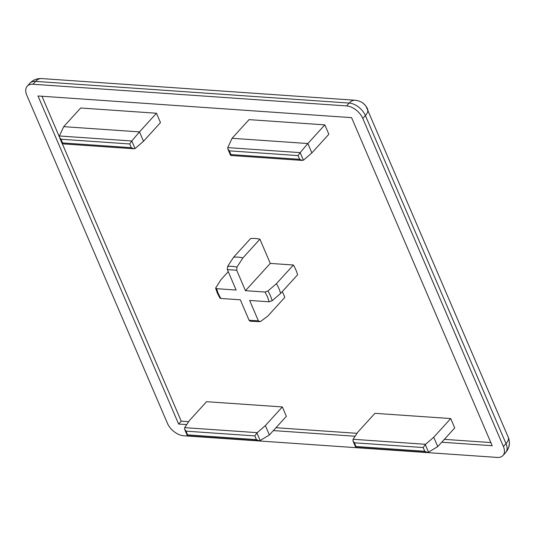 <?xml version="1.0" encoding="UTF-8"?>
<svg xmlns="http://www.w3.org/2000/svg" width="536" height="536" viewBox="0 0 536 536"><rect width="100%" height="100%" fill="white"/><g stroke="black" fill="none" stroke-linecap="round" stroke-linejoin="round"><path stroke-width="0.8" d="M367.502 108.868A14.566 7.042 156.8 0 1 367.582 109.036L367.582 109.036A14.566 7.042 156.8 0 1 367.656 109.23A14.566 7.042 156.8 0 1 365.398 115.548L506.004 443.614A14.566 7.042 -23.2 0 0 508.269 437.296A14.566 7.042 -23.2 0 0 508.188 437.101L366.055 106.322A14.566 14.472 144.5 0 1 367.656 109.23M503.391 446.488L362.785 118.423L365.398 115.548A14.566 8.744 42.3 0 0 349.177 103.059A14.566 9.273 -86 0 1 355.201 100.245L41.614 78.571A14.566 9.273 94 0 0 35.59 81.385L349.177 103.059L346.564 105.927L32.977 84.253A14.566 8.744 -137.7 0 0 27.229 86.169A14.566 8.744 -137.7 0 0 26.8 95.194L167.406 423.259A14.566 8.744 -137.7 0 0 183.634 435.755L497.214 457.429A14.566 8.744 -137.7 0 0 502.962 455.513A14.566 8.744 -137.7 0 0 503.391 446.488L506.004 443.614A14.566 8.744 42.3 0 1 506.279 451.674A14.566 8.744 42.3 0 1 505.575 452.645L505.575 452.645C509.555 447.915 510.426 442.736 508.188 437.101M293.413 265.012L276.429 283.671L267.946 290.981L264.998 292.04L245.461 290.686L236.704 270.251L236.946 267.109L242.929 257.876L259.913 239.21L270.285 263.411L293.413 265.012A36.649 22.003 42.3 0 1 297.601 274.774L280.616 293.433L272.127 300.743L269.179 301.802L267.538 296.951L264.998 292.04M259.913 239.21A36.649 22.003 42.3 0 0 255.069 238.487A36.649 22.003 42.3 0 0 250.58 238.567L233.595 257.233L227.612 266.466L227.371 269.608L236.128 290.043L216.598 288.69L215.619 288.12L217.321 293.065L219.867 298.036L220.785 298.458L240.316 299.805L249.073 320.24L250.071 321.225L260.322 321.654L258.406 320.883L249.649 300.448L269.179 301.802M233.595 257.233A36.649 22.003 42.3 0 1 238.091 257.146A36.649 22.003 42.3 0 1 242.929 257.876M27.229 86.169L29.842 83.301A14.566 8.744 42.3 0 1 35.59 81.385L32.977 84.253M346.564 105.927A14.566 8.744 42.3 0 1 362.785 118.423M186.742 424.599L178.609 424.036L38.002 95.971L351.583 117.645L492.195 445.711L441.738 442.227M355.107 436.237L273.373 430.589M178.609 424.036L181.222 421.162L188.699 421.685M275.986 427.715L357.063 433.323M444.351 439.353L490.849 442.568M41.962 96.246L59.308 136.727M62.357 143.829L181.222 421.162M282.338 291.544L284.837 297.373L267.859 316.032L260.322 321.654M187.781 435.493L186.126 431.165L184.625 429.349L184.699 427.648L189.583 420.358L206.568 401.692L282.351 406.931L286.365 416.305L269.387 434.971L265.367 425.597L282.351 406.931M63.704 126.657L59.416 135.983L131.789 140.988L139.487 131.896L63.704 126.657L80.688 107.997L156.472 113.237L160.485 122.61L143.507 141.269L139.487 131.896L156.472 113.237M374.932 413.33L450.716 418.569L454.729 427.942L437.751 446.609L433.731 437.235L425.557 444.297L353.063 439.286L357.948 431.996L374.932 413.33M324.836 124.875L328.849 134.248L311.872 152.907L307.852 143.534L324.836 124.875L249.052 119.635L232.068 138.295L227.78 147.621L227.86 149.042L230.641 155.46L302.25 160.411L299.658 159.326L230.956 154.576L229.361 150.857L227.86 149.042M270.285 263.411L245.461 290.686M215.619 288.12L220.839 279.832L228.262 271.672M276.429 283.671A36.649 22.003 42.3 0 1 280.616 293.433M265.367 425.597L256.918 432.934L260.161 440.498L269.387 434.971M59.416 135.983L59.496 137.404L60.997 139.219L129.699 143.97L131.789 140.988L135.032 148.552L143.507 141.269M450.716 418.569L433.731 437.235M302.25 160.411L303.691 159.976L311.872 152.907M303.396 160.19L300.153 152.626L307.852 143.534L232.068 138.295M186.126 431.165L254.828 435.915L256.918 432.934M135.032 148.552L133.886 148.774L131.293 147.688L62.591 142.938L62.652 143.548M59.496 137.404L62.277 143.822L133.886 148.774M353.063 439.286L352.99 440.987L354.49 442.803L423.192 447.553L424.787 451.272L427.38 452.357L428.525 452.136L425.283 444.572L423.192 447.553M437.751 446.609L428.525 452.136M231.023 155.185L230.956 154.576M254.828 435.915L256.416 439.634L259.009 440.719L260.161 440.498M259.009 440.719L187.406 435.768L184.625 429.349M427.38 452.357L355.77 447.406L352.99 440.987M356.145 447.131L354.49 442.803M227.78 147.621L300.153 152.626L298.063 155.608L299.658 159.326M363.12 103.274A14.566 14.472 144.5 0 1 366.055 106.322C362.631 102.309 363.482 103.77 362.926 103.12C363.488 103.616 360.875 100.895 355.201 100.245M506.279 451.674A14.566 14.472 144.5 0 0 509.2 444.739A14.566 14.472 -35.5 0 0 508.269 437.296M267.946 290.981A34.438 20.676 42.3 0 1 270.452 295.892A34.438 20.676 42.3 0 1 272.127 300.743M216.598 288.69L218.246 293.54L220.785 298.458M227.612 266.466A34.438 20.676 42.3 0 1 232.095 266.352A34.438 20.676 42.3 0 1 236.946 267.109M257.193 432.659L184.699 427.648M236.704 270.251L227.371 269.608M249.073 320.24L258.406 320.883M187.721 434.884L256.416 439.634M129.699 143.97L131.293 147.688M62.591 142.938L60.997 139.219M424.787 451.272L356.085 446.522M229.361 150.857L298.063 155.608M29.842 83.301C33.044 79.924 36.971 78.35 41.614 78.571M502.962 455.513L505.575 452.645"/></g></svg>

